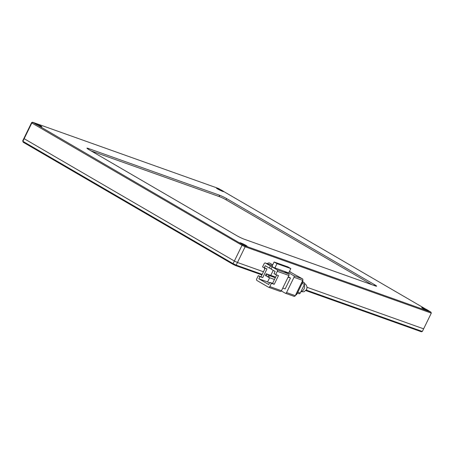 <?xml version="1.0" encoding="UTF-8"?>
<svg xmlns="http://www.w3.org/2000/svg" width="454" height="454" viewBox="0 0 454 454"><rect width="100%" height="100%" fill="white"/><g stroke="black" fill="none" stroke-linecap="round" stroke-linejoin="round"><path stroke-width="0.68" d="M32.637 122.24L242.584 244.689L245.132 245.903L430.948 312.119L218.448 188.455L32.637 122.24L31.644 122.54L23.977 138.254L24.164 138.691L234.366 261.022L237.465 262.497L263.473 271.764L237.465 262.497L234.366 261.022L233.089 263.638L22.887 141.313L22.7 140.876L23.977 138.254L24.164 138.691L22.887 141.313L23.211 142.244L22.7 140.876M430.948 312.119L431.3 313.124L423.633 328.838L307.074 287.303L423.633 328.838L422.356 331.46L306.308 290.1M262.196 274.381L236.188 265.113L245.126 246.783L431.3 313.124M261.918 274.942L235.552 265.545L236.188 265.113L233.089 263.638L232.998 264.33L23.211 142.244M305.894 290.611L421.363 331.761L422.356 331.46M235.552 265.545L232.998 264.33M269.903 263.201A4.268 2.673 120.2 0 0 267.151 263.632A4.268 2.673 120.2 0 1 269.619 263.065A4.268 2.673 120.2 0 1 269.903 263.201L272.723 264.841M264.62 268.053A4.268 2.673 120.2 0 0 264.699 269.245A4.268 2.673 120.2 0 1 264.62 268.053M271.424 283.319L274.216 284.312L278.472 275.584L275.686 274.591L277.281 271.316L288.914 275.464L281.463 290.742L269.829 286.593L271.424 283.319L269.784 282.365L268.717 284.544L258.865 278.813L259.932 276.628L258.286 275.674L256.692 278.949A1.22 0.942 109.6 0 0 256.981 280.515L268.473 287.206A1.22 0.942 109.6 0 0 268.598 287.263L280.231 291.411A1.22 0.942 109.6 0 1 280.112 291.354M284.317 271.384L288.625 273.893L276.991 269.744L272.065 266.878L288.682 272.939L290.81 268.575L287.932 266.901L274.12 261.981L271.986 266.345L272.604 266.702L270.425 265.925L265.494 263.059L272.394 265.516L265.374 263.002A1.22 0.942 109.6 0 1 265.494 263.059M288.914 275.464A1.22 0.942 -70.4 0 0 288.625 273.893M281.463 290.742A1.22 0.942 109.6 0 1 280.231 291.411M269.829 286.593A1.22 0.942 109.6 0 1 268.598 287.263M288.29 276.753L290.481 278.024L288.08 277.173M290.481 278.024L285.157 288.937L282.763 288.086M265.374 263.002A1.22 0.942 109.6 0 0 264.143 263.672L262.548 266.946L266.98 268.893L262.718 277.627L258.286 275.674M265.181 268.252L261.078 276.668M258.865 278.813L267.593 281.923L269.466 283.012M289.351 271.56L302.443 278.818L293.715 275.709A1.22 0.942 109.6 0 1 294.005 277.275L302.733 280.385L295.282 295.662L286.553 292.552A1.22 0.942 109.6 0 1 285.203 293.171L281.355 290.929M293.715 275.709L288.744 272.814M286.553 292.552L294.005 277.275M272.065 266.878L270.998 269.063L275.107 271.452L274.04 273.631L275.686 274.591M276.991 269.744A1.22 0.942 109.6 0 1 277.281 271.316M274.863 268.013L276.991 263.649L290.81 268.575M270.425 265.925L269.358 268.104L265.255 265.715L264.188 267.9M271.151 268.745L269.358 268.104M272.604 266.702L272.451 267.014M262.718 277.627L259.932 276.628M274.216 284.312L272.576 283.358L276.679 274.942M269.784 282.365L272.576 283.358M273.229 270.363L270.783 275.379M269.625 277.757L267.593 281.923M267.996 276.622L266.197 275.981L267.054 274.233L266.231 273.756L274.375 276.662L275.198 277.139L275.045 277.456M276.991 263.649L274.12 261.981M274.466 279.482L268.666 277.417L269.517 275.669L275.317 277.734M267.054 274.233L275.198 277.139M302.733 280.385A1.22 0.942 -70.4 0 0 302.443 278.818M293.931 296.28A1.22 0.942 -70.4 0 0 295.282 295.662M269.517 275.669L275.391 277.581M268.694 275.192L267.843 276.94L268.666 277.417M266.231 273.756L265.38 275.504L266.197 275.981M295.503 295.208A2.44 1.89 -70.4 0 0 297.035 293.834L296.303 293.573M301.836 282.223L302.574 282.484L297.035 293.834M302.574 282.484A2.44 1.89 -70.4 0 0 302.761 280.334M302.103 283.449L304.492 284.3L300.236 293.029L297.847 292.177M302.79 281.906L304.203 282.728L302.699 282.195M304.492 284.3A1.22 0.942 -70.4 0 0 304.203 282.728M298.88 293.642A1.22 0.942 -70.4 0 0 300.236 293.029M422.623 307.727A4.024 0.363 -154 0 1 426.692 309.583A4.024 0.363 -154 0 1 428.951 311.069A4.024 0.363 -154 0 1 428.043 310.882A4.024 0.363 -154 0 1 423.974 309.026A4.024 0.363 -154 0 1 421.715 307.54A4.024 0.363 -154 0 1 422.623 307.727M217.347 188.268A4.024 0.363 -154 0 1 221.416 190.124A4.024 0.363 -154 0 1 223.674 191.605A4.024 0.363 -154 0 1 222.766 191.418A4.024 0.363 -154 0 1 218.703 189.562A4.024 0.363 -154 0 1 216.444 188.081A4.024 0.363 -154 0 1 217.347 188.268M240.813 242.935A4.024 0.363 -154 0 1 244.882 244.797A4.024 0.363 -154 0 1 247.141 246.278A4.024 0.363 -154 0 1 246.233 246.091A4.024 0.363 -154 0 1 242.164 244.235A4.024 0.363 -154 0 1 239.905 242.748A4.024 0.363 -154 0 1 240.813 242.935M35.537 123.477A4.024 0.363 -154 0 1 39.606 125.332A4.024 0.363 -154 0 1 41.864 126.819A4.024 0.363 -154 0 1 40.956 126.632A4.024 0.363 -154 0 1 36.893 124.776A4.024 0.363 -154 0 1 34.635 123.289A4.024 0.363 -154 0 1 35.537 123.477M219.237 195.107A6.095 0.55 -154 0 1 226.977 198.795L374.777 284.806A6.095 0.55 -154 0 1 376.576 286.213A6.095 0.55 -154 0 1 375.248 285.895L244.343 239.252A6.095 0.55 -154 0 1 236.602 235.564L88.802 149.553A6.095 0.55 -154 0 1 86.964 148.231A6.095 0.55 -154 0 1 88.337 148.458L219.237 195.107L219.526 196.678L91.197 150.944M245.132 245.903L245.126 246.783L242.027 245.308L234.366 261.022L24.164 138.691L31.831 122.977L242.027 245.308L242.584 244.689M32.79 122.597L31.831 122.977L31.644 122.54M371.945 284.72L225.717 199.624A4.875 0.443 26 0 0 219.526 196.678M301.002 291.457A4.268 3.303 -70.4 0 0 304.038 288.982A4.268 3.303 -70.4 0 0 304.22 284.851M374.777 284.806L373.863 285.407M225.717 199.624L226.977 198.795M88.502 149.377L88.337 148.458M300.883 291.701L304.066 291.757L306.649 289.521L307.04 286.99L306.212 284.987L304.645 283.512M290.827 272.071L289.357 271.549M294.05 296.337L285.322 293.227M299.004 293.698L297.387 293.125"/></g></svg>
